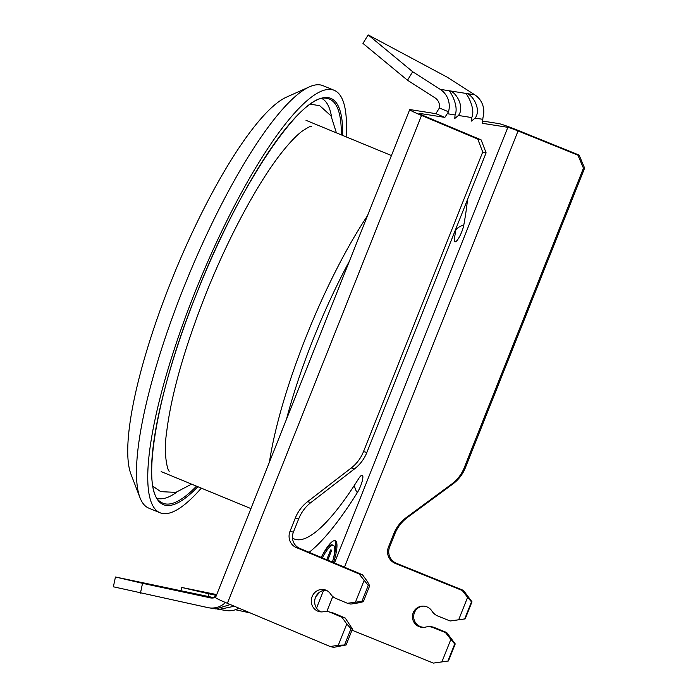 <?xml version="1.0" encoding="UTF-8"?>
<svg xmlns="http://www.w3.org/2000/svg" width="698" height="698" viewBox="0 0 698 698"><rect width="100%" height="100%" fill="white"/><g stroke="black" fill="none" stroke-linecap="round" stroke-linejoin="round"><path stroke-width="1.05" d="M160.034 512.768L148.761 508.127A228.482 51.783 -67.6 0 1 140.01 497.735L130.98 474.256A209.697 47.525 -67.6 0 1 174.989 271.801A209.697 47.525 -67.6 0 1 286.433 97.153L309.389 86.866A228.482 51.783 -67.6 0 1 320.199 84.903A228.482 51.783 -67.6 0 1 322.921 85.653L334.194 90.304A228.482 51.783 112.4 0 0 194.594 293.256A228.482 51.783 112.4 0 0 160.034 512.768A228.482 51.783 112.4 0 0 201.303 488.146M140.01 497.735A228.482 51.783 -67.6 0 1 183.321 288.606A228.482 51.783 -67.6 0 1 309.389 86.866M346.112 136.86A228.482 51.783 112.4 0 0 334.194 90.304M424.436 627.31A10.645 10.566 85.5 0 1 421.644 606.344A10.645 10.566 85.5 0 1 422.779 606.126M352.001 630.181L433.379 663.1L441.904 661.879L450.838 639.429L454.73 643.957L447.933 661.032L448.439 660.997L455.236 643.914L446.703 632.519L434.392 627.537A12.52 12.433 85.5 0 0 428.79 626.664L427.604 626.76A12.52 12.433 85.5 0 0 425.571 627.092A10.645 10.566 85.5 0 1 412.588 618.463A10.645 10.566 85.5 0 1 431.949 611.082A12.52 12.433 85.5 0 0 437.821 616.011L450.14 620.993L458.665 619.772L467.599 597.322L462.277 590.499L395.338 563.426A12.52 12.433 85.5 0 1 388.428 547.145L393.707 533.874A37.561 37.291 85.5 0 1 406.271 517.567L451.658 484.089A37.561 37.291 -94.5 0 0 464.214 467.791L583.441 168.183L577.909 155.157L518.064 130.945A10.016 0.523 -158.3 0 0 507.856 127.324L482.274 123.284L483.042 117.212A20.033 19.483 -81 0 0 474.736 94.797L447.226 77.19L368.169 34.9L412.693 71.737L407.492 80.244L362.96 43.407L368.169 34.9M435.849 113.669L439.391 107.998L448.509 111.767L444.862 117.386L435.849 113.669L410.267 109.63A20.033 1.056 21.7 0 0 409.691 109.665A20.033 1.056 21.7 0 0 421.531 115.44L477.746 139.077L481.131 139.888L486.105 152.827L366.878 452.435A37.561 35.214 103.5 0 1 354.628 468.786L310.924 502.525A37.561 35.214 -76.5 0 0 298.683 518.884L293.396 532.155A12.52 11.735 -76.5 0 0 299.616 548.323L296.231 547.511L359.095 573.948L368.239 585.439L361.904 601.362L347.421 603.273L335.764 598.378A12.52 11.735 -76.5 0 1 330.651 594.085A11.264 10.566 -76.5 0 0 324.518 589.714A11.264 10.566 -76.5 0 0 313.21 594.495A11.264 10.566 -76.5 0 0 313.123 607.269A11.264 10.566 -76.5 0 0 319.256 611.631A11.264 10.566 -76.5 0 0 323.645 611.692A12.52 11.735 -76.5 0 1 328.522 611.753L331.908 612.574A12.52 11.735 -76.5 0 1 333.6 613.123L330.224 612.312A12.52 11.735 -76.5 0 0 328.522 611.753M326.175 590.272A11.264 10.566 -76.5 0 0 316.115 596.101A11.264 10.566 -76.5 0 0 316.508 608.08A11.264 10.566 -76.5 0 0 320.984 611.884M309.118 552.319A224.093 50.788 112.4 0 0 357.289 492.701A11.264 2.556 112.4 0 0 357.716 491.994A11.264 2.556 112.4 0 0 362.489 479.997A11.264 2.556 112.4 0 0 361.328 475.451A11.264 2.556 112.4 0 0 358.676 478.619A201.565 45.684 112.4 0 1 311.195 535.209A201.565 45.684 112.4 0 1 292.488 538.045M456.117 228.176A201.565 45.684 -67.6 0 1 454.477 237.887A11.264 2.556 112.4 0 0 454.319 241.072A11.264 2.556 112.4 0 0 458.603 238.236A11.264 2.556 112.4 0 0 463.647 225.803A11.264 2.556 112.4 0 0 463.795 225.053A224.093 50.788 -67.6 0 0 467.52 199.523M315.915 596.502A31.297 7.093 112.4 0 0 319.352 592.358M332.396 562.108A26.288 5.959 112.4 0 0 333.382 545.374L332.257 544.911A26.288 5.959 112.4 0 0 321.202 557.405A31.297 7.093 112.4 0 1 335.293 540.749A31.297 7.093 112.4 0 1 333.522 562.579M333.382 545.374A26.288 5.959 112.4 0 0 322.328 557.876M402.99 361.669A145.228 32.919 112.4 0 0 404.5 357.926A145.228 32.919 112.4 0 0 405.974 354.165M450.838 639.429L445.516 632.606L433.205 627.624L434.392 627.537M427.604 626.76A12.52 12.433 85.5 0 1 433.205 627.624M482.597 121.042L498.834 123.607A20.033 1.056 -158.3 0 1 519.242 130.858L579.096 155.069L584.627 168.096L465.4 467.695A37.561 37.291 85.5 0 1 452.845 484.002L451.658 484.089M584.627 168.096L583.441 168.183M579.096 155.069L577.909 155.157M433.379 663.1L448.439 660.997M465.392 93.419L465.409 93.323C467.023 93.549 475.8 108.949 471.752 117.569L471.473 121.086L475.12 118.102C481.629 109.848 472.878 94.483 466.22 93.453L449.529 90.819C456.187 91.848 464.938 107.213 458.429 115.467L454.791 118.459L455.061 114.934C459.11 106.314 450.332 90.923 448.718 90.688L440.202 89.344L412.693 71.737M444.862 117.386L419.28 113.355A10.016 0.523 21.7 0 0 418.992 113.364A10.016 0.523 21.7 0 0 424.916 116.252L481.131 139.888M327.755 560.154L331.733 550.137L330.616 549.963L326.725 559.726M234.327 606.23L219.137 609.415L217.157 609.049M216.11 608.935L230.314 604.547M225.463 602.496A20.033 19.483 99 0 1 208.99 607.818A20.033 19.483 99 0 1 207.96 607.626L113.373 586.791L115.449 577.002L142.532 583.319L140.455 593.108M219.137 609.415L226.257 610.541A20.033 19.483 -81 0 0 238.882 608.15M213.37 597.558L115.449 577.002M211.066 597.994L142.532 583.319M212.829 598.003L216.319 595.586M210.037 597.828A10.016 9.737 -81 0 0 215.621 597.34M250.268 612.931L235.409 609.738M216.712 594.591L181.628 587.437L180.965 590.587M181.628 587.437L208.711 593.754L208.144 596.432M216.389 595.403L208.711 593.754M346.121 644.969L333.583 647.36L330.206 646.54L338.303 645.257L346.121 644.969L352.455 629.055L345.257 618.027L333.6 613.123M409.691 109.665L215.542 597.532A20.033 1.056 21.7 0 0 227.382 603.316L330.206 646.54M448.509 111.767A20.033 19.483 -81 0 0 440.202 89.344M448.701 90.784L449.529 90.819M439.391 107.998A10.016 9.737 99 0 0 434.994 97.851L407.492 80.244M299.616 548.323L362.48 574.759L367.375 581.513L369.67 585.788L368.239 585.439M361.904 601.362L363.335 601.702L358.912 602.802L350.806 604.084L347.421 603.273M298.683 518.884L295.298 518.073A37.561 35.214 103.5 0 1 307.539 501.714L351.251 467.974A37.561 35.214 -76.5 0 0 363.492 451.615L366.878 452.435M295.298 518.073L290.01 531.335A12.52 11.735 103.5 0 0 296.231 547.511M359.095 573.948L362.48 574.759M363.335 601.702L369.67 585.788M352.455 629.055L351.024 628.715L346.775 623.968L341.872 617.215L330.224 612.312M341.872 617.215L345.257 618.027M477.746 139.077L482.719 152.016L363.492 451.615M346.775 623.968L338.303 645.257M363.998 580.701L355.526 601.981M351.024 628.715L344.69 644.629M482.719 152.016L486.105 152.827M334.682 540.618A31.297 7.093 -67.6 0 1 332.405 562.082M447.933 661.032L441.904 661.879M446.703 632.519L445.516 632.606M455.236 643.914L454.73 643.957M467.599 597.322L471.49 601.851L464.694 618.925L465.191 618.89L450.14 620.993M464.694 618.925L458.665 619.772M465.191 618.89L471.988 601.807L463.463 590.403L462.277 590.499M471.988 601.807L471.49 601.851M463.463 590.403L396.525 563.33A12.52 12.433 -94.5 0 1 389.615 547.049L394.894 533.778A37.561 37.291 -94.5 0 1 407.449 517.48L452.845 484.002M197.839 486.715A219.739 49.802 -67.6 0 1 196.068 294.931A219.739 49.802 -67.6 0 1 294.233 118.651A219.739 49.802 -67.6 0 1 342.657 135.429M196.496 486.166A218.526 49.532 -67.6 0 1 160.296 501.653C140.56 490.293 155.68 394.571 196.103 294.922C238.14 185.904 302.635 91.499 326.542 98.374A218.526 49.532 -67.6 0 1 341.313 134.88M176.812 492.116A216.232 49.008 -67.6 0 1 157.277 498.32M269.445 462.085A189.978 43.058 -67.6 0 1 305.672 337.849A189.978 43.058 -67.6 0 1 306.029 336.942A189.978 43.058 -67.6 0 1 367.488 215.717M286.45 419.341A183.722 41.644 -67.6 0 1 312.756 340.371A183.722 41.644 -67.6 0 1 349.401 261.157M322.048 98.619A216.232 49.008 -67.6 0 1 331.533 116.784M455.838 229.956A18.776 12.512 -169.6 0 1 463.795 225.053M326.83 611.483L332.789 596.52M344.463 567.186L518.064 130.945M465.4 467.695L464.214 467.791M316.526 608.115L323.549 590.464M334.482 562.989L507.856 127.324M482.85 119.323L475.12 118.102M471.752 117.569L458.429 115.467M455.061 114.934L447.331 113.722M354.558 485.066A18.776 10.994 -147.9 0 0 357.289 492.701M227.382 603.316L421.531 115.44M474.736 94.797L466.22 93.453M351.251 467.974L354.628 468.786M310.924 502.525L307.539 501.714M293.396 532.155L290.01 531.335M395.338 563.426L396.525 563.33M388.428 547.145L389.615 547.049M393.707 533.874L394.894 533.778M406.271 517.567L407.449 517.48M391.43 155.541L305.994 120.318M250.931 508.598L161.177 471.604M311.448 126.408C311.36 125.596 308.202 127.228 301.955 131.311C296.388 135.56 289.862 142.375 282.358 151.763C258.12 182.047 228.002 237.957 205.177 295.655C183.967 349.733 171.097 395.391 166.578 432.62C163.062 455.89 168.244 472.415 169.344 471.124M152.949 486.236L160.697 491.645L175.852 492.378L191.601 484.142M336.41 132.856L331.009 115.859L319.78 105.756L310.462 104.133M208.99 607.818L216.11 608.944"/></g></svg>

